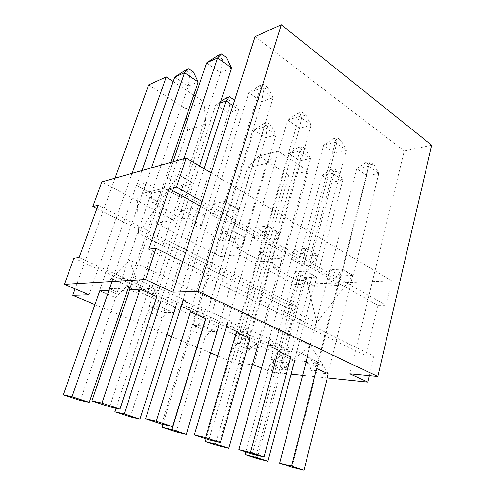 <?xml version="1.0" encoding="UTF-8"?>
<svg xmlns="http://www.w3.org/2000/svg" width="495" height="495" viewBox="0 0 495 495"><rect width="100%" height="100%" fill="white"/><g stroke="black" fill="none" stroke-linecap="round" stroke-linejoin="round"><path stroke-width="0.37" stroke-dasharray="2.48 1.86" d="M148.667 84.892L185.644 108.739L187.45 130.315L156.074 223.276L220.219 256.565L247.481 167.848L258.941 156.018L288.783 175.267L234.488 362.934L252.413 364.629M94.947 304.58L119.097 314.678M120.928 315.445L166.871 334.663M171.573 336.625L210.666 352.972M217.744 355.936L234.488 362.934M115.007 178.2L75.085 288.87M288.783 175.267L308.317 171.159L278.171 151.161L266.613 163.307L239.159 254.826L278.815 275.882L272.776 297.303L289.272 305.632L295.552 305.607L283.406 350.274L277.144 349.854L271.043 372.091L261.552 368.057M308.317 171.159L278.815 275.882L295.07 284.507L289.272 305.632M132.078 173.361L124.734 194.083L173.986 220.232L205.741 124.189L203.878 101.871L195.278 96.172M193.718 95.133L173.182 81.508M278.171 151.161L258.941 156.018M185.644 108.739L203.878 101.871M253.774 364.759L260.135 342.181L277.144 349.854M182.729 261.601L373.966 356.326L369.394 375.662M255.092 36.63L404.254 150.987L349.878 373.824M211.223 173.009L391.799 280.9L386.05 305.217L202.078 201.44M182.568 186.101L167.409 177.488L178.163 174.735L193.477 183.571L182.568 186.101L147.745 291.066L158.388 290.689L150.171 286.939L139.633 287.397L137.66 293.269L129.659 289.711M193.477 183.571L158.388 290.689M151.161 193.39L136.484 185.396L145.963 182.971L160.795 191.157L151.161 193.39L117.228 292.137L126.572 291.809L118.658 288.307L109.401 288.709L107.489 294.216L99.755 290.874M160.795 191.157L126.572 291.809M227.242 211.489L213.376 203.606L224.569 201.502L238.553 209.571L227.242 211.489L195.834 312.778L206.972 312.865L191.918 305.997L180.922 306.046L195.834 312.778M238.553 209.571L206.972 312.865M224.569 201.502L191.918 305.997M213.376 203.606L180.922 306.046M194.56 217.027L181.065 209.676L190.99 207.813L204.602 215.325L194.56 217.027L163.746 312.512L173.59 312.593L158.994 306.139L149.298 306.182L163.746 312.512M204.602 215.325L173.59 312.593M190.99 207.813L158.994 306.139M181.065 209.676L149.298 306.182M268.216 234.772L255.482 227.533L267.003 225.98L279.83 233.38L268.216 234.772L239.778 332.615L251.293 333.098L237.544 326.818L226.135 326.459L239.778 332.615M279.83 233.38L251.293 333.098M267.003 225.98L237.544 326.818M255.482 227.533L226.135 326.459M234.562 238.819L222.106 232.031L232.372 230.651L244.92 237.569L234.562 238.819L206.489 331.235L216.723 331.656L203.315 325.735L193.192 325.413L206.489 331.235M244.92 237.569L216.723 331.656M232.372 230.651L203.315 325.735M222.106 232.031L193.192 325.413M305.929 256.206L294.191 249.536L305.96 248.453L317.759 255.253L305.929 256.206L280.09 350.819L291.889 351.623L279.273 345.869L267.56 345.164L280.09 350.819M317.759 255.253L291.889 351.623M305.96 248.453L279.273 345.869M294.191 249.536L267.56 345.164M271.551 258.959L260.017 252.685L270.548 251.714L282.15 258.112L271.551 258.959L245.897 348.492L256.422 349.21L244.066 343.747L233.621 343.122L245.897 348.492M282.15 258.112L256.422 349.21M270.548 251.714L244.066 343.747M260.017 252.685L233.621 343.122M341.841 269.15L352.737 275.43L340.758 275.993L329.905 269.831L341.841 269.15L317.592 363.355L305.656 362.365L311.473 364.988L323.433 366.022L322.115 371.2L327.9 373.805L315.909 372.636L310.148 370.074L311.473 364.988M329.905 269.831L305.656 362.365M305.873 271.204L316.627 277.138L305.848 277.646L295.15 271.817L305.873 271.204L281.667 360.372L270.982 359.481L276.693 361.987L287.416 362.909L286.098 367.804L291.796 370.291L281.042 369.245L275.381 366.795L276.693 361.987M295.15 271.817L270.982 359.481M73.953 258.192L98.146 269.101L89.044 294.791M373.966 356.326L365.774 355.775L377.877 305.254L386.05 305.217M327.257 377.914L302.624 375.365M291.11 374.171L271.043 372.091M391.799 280.9L295.07 284.507M96.927 208.544L116.164 218.258L124.734 194.083L101.834 181.931M178.163 174.735L139.807 289.173L148.184 292.941L150.171 286.939M167.409 177.488L129.387 289.587M145.963 182.971L108.659 290.41L116.721 293.925L118.658 288.307M136.484 185.396L99.52 290.769M352.737 275.43L327.9 373.805M340.758 275.993L315.909 372.636M323.433 366.022L317.592 363.355M316.627 277.138L291.796 370.291M305.848 277.646L281.042 369.245M287.416 362.909L281.667 360.372M139.633 287.397L147.745 291.066M109.401 288.709L117.228 292.137M220.219 256.565L239.159 254.826M156.074 223.276L173.986 220.232M310.148 370.074L322.115 371.2M275.381 366.795L286.098 367.804M116.721 293.925L107.489 294.216M148.184 292.941L137.66 293.269M79.095 257.573L283.406 350.274M98.115 205.264L295.552 305.607M260.135 342.181L98.146 269.101L116.164 218.258L272.776 297.303L260.135 342.181M148.816 249.208L365.774 355.775M200.543 206.205L377.877 305.254M404.254 150.987L431.72 145.214M247.481 167.848L266.613 163.307M187.45 130.315L205.741 124.189M199.541 166.029L193.823 183.49L185.594 195.451L216.816 212.961L224.928 201.434L260.197 88.506L273.079 97.732L238.918 209.509L230.862 220.838L259.442 236.87L267.374 225.93L299.32 116.535L311.176 125.025L280.201 233.331L272.324 244.097L298.578 258.823L306.331 248.416L335.369 142.362L346.314 150.202L318.137 255.228L310.439 265.469L334.645 279.05L342.218 269.125L368.688 166.233L378.824 173.498L353.114 275.412L316.763 322.66L306.182 277.627L332.003 182.234L334.267 171.938L338.042 171.183L342.788 180.223L314.542 286.234L338.698 285.423L369.48 164.86L373.657 164.018L378.824 173.498L366.888 175.725L356.777 168.609L327.777 279.347L338.698 285.423M342.218 269.125L353.114 275.412M306.331 248.416L318.137 255.228M267.374 225.93L280.201 233.331M224.928 201.434L238.918 209.509M334.267 171.938L330.771 169.562L321.998 175.546L295.478 271.798L306.182 277.627M295.478 271.798L297.458 280.653L303.72 280.38L332.745 173.399L321.998 175.546L332.003 182.234L342.788 180.223L332.745 173.399L334.546 168.783L338.042 171.183M302.129 150.022L298.38 147.467L289.235 153.629L260.345 252.654L271.873 258.935L299.976 160.819L302.129 150.022L305.861 149.113L310.631 158.375L279.836 267.473L268.16 261.168L299.834 151.043L302.105 146.532L305.861 149.113M289.235 153.629L299.976 160.819L310.631 158.375L299.834 151.043L289.235 153.629M267.572 126.448L263.532 123.694L253.972 130.055L222.422 231.988L234.878 238.776L265.543 137.789L267.572 126.448L271.235 125.359L276.012 134.863L242.352 247.222L229.711 240.391L264.367 126.955L267.182 122.587L271.235 125.359M253.972 130.055L265.543 137.789L276.012 134.863L264.367 126.955L253.972 130.055M220.677 101.487L215.919 104.612L181.368 209.62L194.869 216.977L228.418 112.971L230.293 101.023L233.869 99.73M220.157 103.071L215.919 104.612L228.418 112.971L238.64 109.482L201.737 225.274L188.02 217.856L204.008 168.696M225.924 98.047L230.293 101.023M330.771 169.562L334.546 168.783M298.38 147.467L302.105 146.532M263.532 123.694L267.182 122.587M234.426 100.881L238.64 109.482L232.91 105.59M303.72 280.38L314.542 286.234M303.633 265.914L334.478 152.912L336.965 141.49L341.104 140.475L346.314 150.202L334.478 152.912L323.575 145.245L291.815 259.343L303.633 265.914L310.439 265.469M265.648 244.79L299.494 128.292L301.857 116.257L305.941 115.038L311.176 125.025L299.494 128.292L287.706 119.994L252.821 237.656L265.648 244.79L272.324 244.097M224.365 221.828L261.626 101.636L263.829 88.921L267.832 87.473L273.079 97.732L261.626 101.636L248.837 92.639L210.387 214.05L224.365 221.828L230.862 220.838M369.48 164.86L365.954 162.323L356.777 168.609L368.688 166.233L370.124 161.469L373.657 164.018M336.965 141.49L333.16 138.755L323.575 145.245L335.369 142.362L337.299 137.721L341.104 140.475M301.857 116.257L297.743 113.299L287.706 119.994L299.32 116.535L301.82 112.062L305.941 115.038M263.829 88.921L259.361 85.709L248.837 92.639L260.197 88.506L263.359 84.237L267.832 87.473M365.954 162.323L370.124 161.469M333.16 138.755L337.299 137.721M297.743 113.299L301.82 112.062M259.361 85.709L263.359 84.237M183.855 158.685L178.503 174.648L193.823 183.49M178.503 174.648L138.538 233.331L316.763 322.66M138.538 233.331L136.775 185.322L151.458 193.322L188.279 86.13L189.962 73.514L193.421 71.998M181.368 209.62L182.228 218.84L151.977 202.61L151.458 193.322M222.422 231.988L223.721 241.096L195.878 226.166L194.869 216.977M260.345 252.654L262.01 261.638L236.307 247.847L234.878 238.776M297.458 280.653L273.648 267.882L271.873 258.935M136.775 185.322L141.954 170.558M174.741 77.072L188.279 86.13L198.179 81.997M185.235 70.29L189.962 73.514M170.868 162.366L157.589 201.416L142.64 193.335L164.049 188.279L179.338 196.781L185.594 195.451M151.489 167.855L142.64 193.335M210.387 214.05L216.816 212.961M252.821 237.656L259.442 236.87M291.815 259.343L298.578 258.823M327.777 279.347L334.645 279.05M273.648 267.882L279.836 267.473M262.01 261.638L268.16 261.168M236.307 247.847L242.352 247.222M223.721 241.096L229.711 240.391M195.878 226.166L201.737 225.274M182.228 218.84L188.02 217.856M151.977 202.61L157.589 201.416M179.338 196.781L220.485 72.685L222.496 59.214L226.394 57.5M164.049 188.279L173.046 161.747M206.564 62.89L220.485 72.685L231.635 68.038M217.639 55.718L222.496 59.214M109.673 406.847L150.004 285.238L152.225 285.132L156.773 296.647M129.702 289.575L133.706 277.775L150.004 285.238M190.451 311.807L185.353 300.341L183.057 300.372L197.907 307.178L200.24 307.172L205.574 318.613M161.673 424.079L197.907 307.178M236.27 332.43L230.491 321.057L228.102 321.001L241.696 327.232L244.109 327.306L250.08 338.642M209.008 439.764L241.696 327.232M278.171 351.289L271.835 340.034L269.385 339.91L281.878 345.628L284.347 345.776L290.831 356.988M252.271 454.101L281.878 345.628M133.706 277.775L112.866 279.106L128.762 286.228L126.745 286.327L158.975 300.737L161.073 300.706L175.62 307.228L173.491 307.228L203.055 320.451L205.239 320.5L218.598 326.483L216.395 326.415L243.608 338.58L245.854 338.698L258.173 344.217L255.909 344.081L281.036 355.323L283.338 355.497L294.729 360.595L318.873 362.569L307.358 357.297L309.858 357.489L284.347 345.776M112.866 279.106L112.025 281.525M216.29 441.49L245.854 338.698M80.295 400.474L115.632 297.606L126.745 286.327M281.036 355.323L269.973 364.345L281.377 369.276L310.73 345.689L129.387 260.005L99.798 290.757L115.632 297.606M158.975 300.737L147.832 311.528L116.016 408.22M147.832 311.528L162.341 317.802L173.491 307.228M130.371 416.914L162.341 317.802M203.055 320.451L191.905 330.586L162.886 424.357M191.905 330.586L205.252 336.359L216.395 326.415M176.22 431.974L205.252 336.359M243.608 338.58L232.489 348.134L206.044 438.78M232.489 348.134L244.802 353.461L255.909 344.081M218.351 445.809L244.802 353.461M291.976 467.255L318.873 362.569M271.835 340.034L244.109 327.306M230.491 321.057L200.24 307.172M185.353 300.341L152.225 285.132M256.311 455.084L283.338 355.497M269.973 364.345L245.829 451.966M257.208 458.568L281.377 369.276M316.633 368.602L309.858 357.489M310.73 345.689L328.284 373.843M129.387 260.005L140.141 289.16"/><path stroke-width="0.74" d="M75.085 288.87L72.765 295.305L94.947 304.58M119.097 314.678L120.928 315.445M166.871 334.663L171.573 336.625M210.666 352.972L217.744 355.936M173.182 81.508L166.258 76.917L148.667 84.892L115.007 178.2M195.278 96.172L193.718 95.133M166.258 76.917L132.078 173.361M261.552 368.057L253.774 364.759L252.413 364.629M377.815 376.46L198.161 291.376L281.302 24.75L431.72 145.214L377.815 376.46L349.878 373.824L367.865 382.121L327.257 377.914M369.394 375.662L367.865 382.121M172.891 292.168L182.729 261.601L155.981 248.348L145.549 279.557L172.891 292.168L198.161 291.376M72.765 295.305L89.044 294.791L64.4 284.328L145.549 279.557M155.981 248.348L148.816 249.208L169.203 188.694L176.474 186.999L186.157 158.029L101.834 181.931L92.856 206.489L98.115 205.264L79.095 257.573L73.953 258.192L64.4 284.328M302.624 375.365L291.11 374.171M92.856 206.489L96.927 208.544M129.659 289.711L139.807 289.173M99.755 290.874L108.659 290.41M176.474 186.999L202.078 201.44L182.729 261.601M186.157 158.029L211.223 173.009L202.078 201.44M169.203 188.694L200.543 206.205M281.302 24.75L255.092 36.63L211.223 173.009M204.008 168.696L226.048 100.924L229.488 96.729L225.924 98.047L220.677 101.487M229.488 96.729L233.869 99.73L234.426 100.881M220.157 103.071L226.048 100.924L232.91 105.59M173.046 161.747L206.564 62.89L217.59 57.977L231.635 68.038L199.541 166.029M206.564 62.89L217.639 55.718L221.519 53.974L217.59 57.977L183.855 158.685M141.954 170.558L174.741 77.072L184.517 72.716L188.682 68.743L193.421 71.998L198.179 81.997L170.868 162.366M188.682 68.743L185.235 70.29L174.741 77.072M151.489 167.855L184.517 72.716L198.179 81.997M221.519 53.974L226.394 57.5L231.635 68.038M119.951 409.08L101.97 403.103L140.141 289.16L156.773 296.647L119.951 409.08L109.673 406.847L91.934 400.969L129.702 289.575M156.296 421.158L190.451 311.807L205.574 318.613L172.582 426.572L161.673 424.079L145.573 418.745L156.296 421.158L172.582 426.572M205.574 437.543L236.27 332.43L250.08 338.642L220.386 442.468L209.008 439.764L194.325 434.901L205.574 437.543L220.386 442.468M250.47 452.467L278.171 351.289L290.831 356.988L264.008 456.965L252.271 454.101L238.838 449.646L250.47 452.467L264.008 456.965M101.97 403.103L91.934 400.969M183.057 300.372L145.573 418.745M228.102 321.001L194.325 434.901M269.385 339.91L238.838 449.646M128.762 286.228L89.273 402.416L80.295 400.474L63.28 394.88L99.798 290.757M112.025 281.525L72.029 396.743L89.273 402.416M116.016 408.22L114.834 411.815L124.245 413.938L161.073 300.706M124.245 413.938L139.955 419.11L130.371 416.914L114.834 411.815M175.62 307.228L139.955 419.11M162.886 424.357L161.976 427.296L171.895 429.629L205.239 320.5M171.895 429.629L186.281 434.363L176.22 431.974L161.976 427.296M218.598 326.483L186.281 434.363M206.044 438.78L205.246 441.509L215.566 444.009L216.29 441.49M215.566 444.009L228.777 448.359L218.351 445.809L205.246 441.509M258.173 344.217L228.777 448.359M72.029 396.743L63.28 394.88M291.549 466.123L316.633 368.602L328.284 373.843L303.961 470.25L291.976 467.255L279.632 463.165L291.549 466.123L303.961 470.25M307.358 357.297L279.632 463.165M245.829 451.966L245.105 454.596L255.729 457.232L256.311 455.084M255.729 457.232L267.913 461.247L257.208 458.568L245.105 454.596M294.729 360.595L267.913 461.247"/></g></svg>
